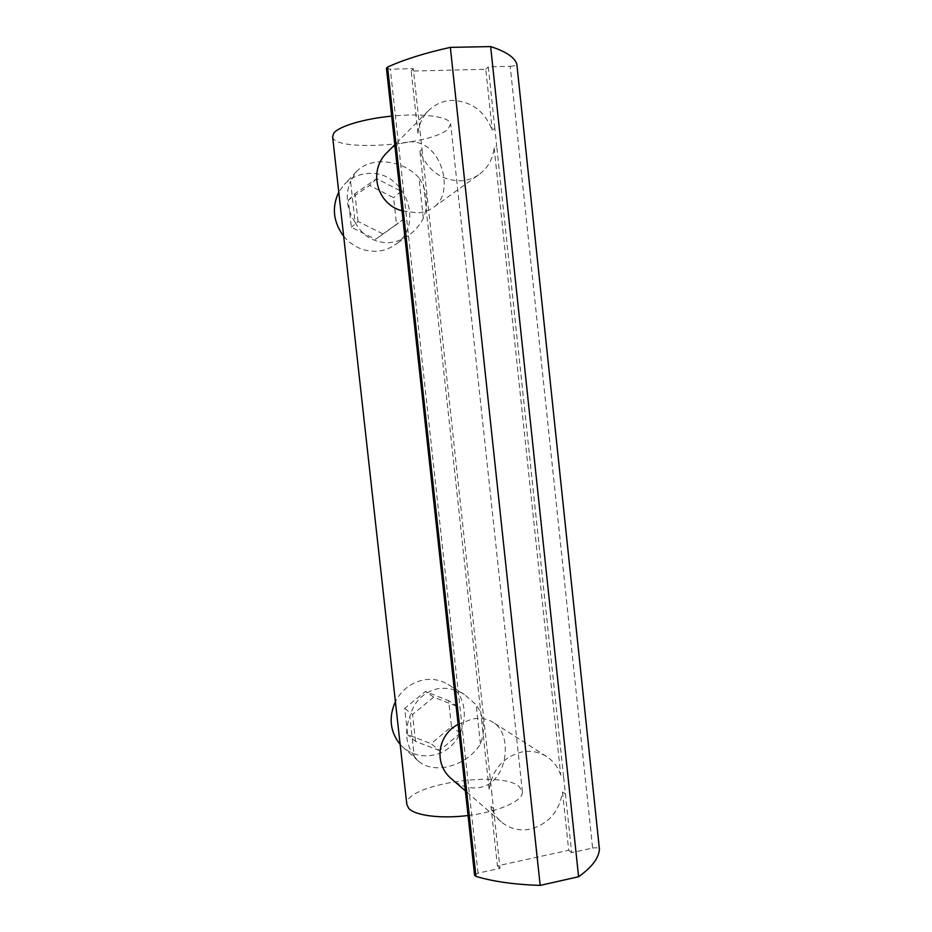 <?xml version="1.0" encoding="UTF-8"?>
<svg xmlns="http://www.w3.org/2000/svg" width="932" height="932" viewBox="0 0 932 932"><rect width="100%" height="100%" fill="white"/><g stroke="black" fill="none" stroke-linecap="round" stroke-linejoin="round"><path stroke-width="0.7" stroke-dasharray="4.66 3.5" d="M423.338 218.239L418.934 177.686C408.67 166.956 395.669 161.644 379.941 161.749C369.911 162.401 362.094 165.663 356.502 171.558L350.537 181.111L355.104 222.305C362.432 235.889 373.674 242.693 388.83 242.716C395.762 242.169 402.193 239.85 408.134 235.738C414.612 231.206 419.68 225.369 423.338 218.239C428.743 204.364 427.275 190.839 418.934 177.686M480.434 744.027L476.182 704.79L464.357 694.433C456.063 689.296 447.197 687.385 437.772 688.701C423.268 692.266 413.959 701.563 409.835 716.603L414.251 756.446L418.165 760.862C425.027 766.978 434.428 769.04 446.381 767.048C461.387 763.692 472.745 756.015 480.434 744.027C485.688 729.744 484.267 716.661 476.182 704.79M468.074 815.512C498.667 811.947 523.551 800.658 522.409 791.839L518.949 786.352C499.797 769.89 403.847 784.954 406.818 804.398M332.619 136.724C333.551 152.37 432.285 145.334 448.245 128.837L450.645 123.898C450.098 116.826 423 112.912 391.673 116.127M489.114 789.206C492.539 769.25 503.501 756.831 521.99 751.961C530.937 750.365 539.115 751.891 546.56 756.516C553.259 760.908 557.977 767.048 560.703 774.958L563.615 776.869L565.421 793.982L562.509 791.967C559.293 811.551 548.54 823.946 530.273 829.154C519.334 831.239 509.641 828.804 501.23 821.861C496.535 817.772 493.121 812.646 490.989 806.506L493.506 808.65L491.63 791.245L489.114 789.206L419.901 151.252C427.718 170.626 441.314 180.482 460.711 180.831C467.584 180.435 473.782 178.268 479.293 174.342L433.217 207.568C428.848 210.714 423.547 212.496 417.315 212.915L402.007 210.76M458.113 724.397L472.349 718.968C480.504 717.617 487.401 718.735 493.063 722.323C512.856 733.228 508.802 782.332 479.805 787.517C469.588 789.089 460.326 786.363 452.043 779.327M419.901 151.252L422.033 149.295L420.064 131.156L417.944 133.229C419.004 124.329 422.487 116.826 428.405 110.71C434.964 104.267 442.851 100.842 452.078 100.435C471.429 101.227 484.826 111.176 492.259 130.294L494.81 128.255L496.698 146.068L494.146 148.002C492.772 159.151 487.82 167.935 479.293 174.342M387.409 152.184C393.712 145.87 401.098 142.421 409.579 141.85C442.094 140.08 455.538 193.891 433.217 207.568M400.154 744.423L402.892 747.161C411.362 754.407 421.182 757.087 432.366 755.211C465.418 750.516 476.45 699.99 448.001 684.391C440.708 680.011 432.728 678.508 424.06 679.871C411.362 682.399 401.808 689.645 395.401 701.633M414.251 756.446C405.886 744.447 404.406 731.166 409.835 716.603M343.687 236.285C352.704 246.759 363.748 251.745 376.843 251.232C383.367 250.766 389.285 248.716 394.597 245.093C425.621 225.952 405.35 169.974 368.28 173.469C358.867 174.051 350.886 177.686 344.339 184.396L338.77 192.109M355.104 222.305C346.471 208.989 344.945 195.254 350.537 181.111M404.698 708.413L412.573 714.495L433.683 697.101L457.495 706.514L460.396 733.1L439.555 750.563L431.085 743.666L451.472 726.657L448.63 700.689L425.342 691.462L404.698 708.413L407.599 734.649L431.085 743.666M348.347 200.17L354.952 193.693L376.691 178.641L401.226 191.246L404.22 218.705L375.538 239.314L396.519 224.495L393.584 197.701L369.596 185.445L348.347 200.17L351.352 227.245L375.538 239.314M386.43 68.187L390.322 69.189L413.284 68.642L420.064 131.156M422.033 149.295L491.63 791.245M493.506 808.65L499.983 868.344L478.046 873.144L474.598 875.288M562.509 791.967L568.706 850.287L497.42 865.84L490.989 806.506M494.81 128.255L488.286 66.848L510.212 66.312L592.612 848.073L571.654 852.663L565.421 793.982M563.615 776.869L496.698 146.068M494.146 148.002L560.703 774.958M417.944 133.229L411.21 71.1L485.782 69.271L492.259 130.294M413.284 68.642L411.21 71.1M510.212 66.312C513.916 66.056 516.13 65.356 516.841 64.215M485.782 69.271L488.286 66.848M568.706 850.287L571.654 852.663M592.612 848.073C596.189 847.503 598.449 847.829 599.404 849.052M499.983 868.344L497.42 865.84M433.683 697.101L425.342 691.462M457.495 706.514L448.63 700.689M460.396 733.1L451.472 726.657M439.555 750.563L415.544 741.371L407.599 734.649M415.544 741.371L412.573 714.495M376.691 178.641L369.596 185.445M401.226 191.246L393.584 197.701M404.22 218.705L396.519 224.495M382.761 233.862L358.016 221.455L351.352 227.245M358.016 221.455L354.952 193.693M478.046 873.144L390.322 69.189M501.23 821.861L465.371 790.86M428.405 110.71L394.795 144.716M418.165 760.862L402.892 747.161M356.502 171.558L344.339 184.396M522.409 791.839L450.645 123.898M546.56 756.516L493.063 722.323M464.357 694.433L448.001 684.391M408.134 235.738L394.597 245.093"/><path stroke-width="1.4" d="M391.673 116.127C363.806 118.76 338.433 126.461 333.714 133.253L332.619 136.724L406.818 804.398L408.717 808.382C414.88 815.582 440.906 818.948 468.074 815.512M465.371 790.86L452.043 779.327C432.984 764.124 437.656 734.766 458.113 724.397M402.007 210.76C377.064 204.492 367.488 170.603 387.409 152.184L394.795 144.716M395.401 701.633C388.434 717.442 390.019 731.713 400.154 744.423M338.77 192.109C331.606 207.358 333.237 222.084 343.687 236.285M387.572 67.069L386.43 68.187L474.598 875.288L475.949 876.395L387.572 67.069C404.08 59.555 425.004 52.984 450.342 47.369L490.651 46.6C505.727 51.388 514.452 57.19 516.829 64.028L599.427 849.285C598.74 858.186 591.797 867.342 578.597 876.744L540.176 885.4C514.813 884.596 493.412 881.602 475.949 876.395M540.176 885.4L450.342 47.369M578.597 876.744L490.651 46.6M516.841 64.087L599.427 849.215"/></g></svg>
